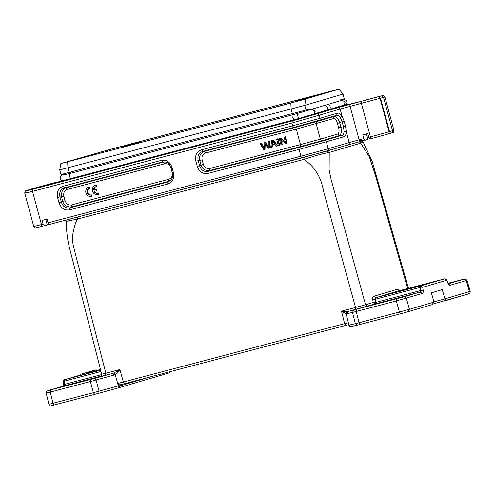 <?xml version="1.0" encoding="UTF-8"?>
<svg xmlns="http://www.w3.org/2000/svg" width="495" height="495" viewBox="0 0 495 495"><rect width="100%" height="100%" fill="white"/><g stroke="black" fill="none" stroke-linecap="round" stroke-linejoin="round"><path stroke-width="0.74" d="M90.969 195.005L91.346 196.404A4.826 4.306 73.6 0 1 85.944 192.901A4.826 4.306 73.6 0 1 88.729 187.116A4.826 4.306 73.6 0 1 88.834 187.085L89.211 188.484A3.378 3.013 -106.4 0 0 89.137 188.508A3.378 3.013 -106.4 0 0 87.188 192.555A3.378 3.013 -106.4 0 0 90.969 195.005L91.389 194.881L91.767 196.28L91.346 196.404M89.211 188.484L89.632 188.36L89.255 186.962L88.834 187.085M89.477 188.403A3.378 3.013 -106.4 0 0 87.621 192.475A3.378 3.013 -106.4 0 0 91.389 194.881M94.069 191.466L96.494 190.829L96.104 189.393L93.679 190.031A3.378 3.013 73.6 0 1 95.758 186.763A3.378 3.013 73.6 0 1 96.284 186.658L95.9 185.254A4.826 4.306 -106.4 0 0 95.349 185.371A4.826 4.306 -106.4 0 0 92.584 191.219A4.826 4.306 -106.4 0 0 98.084 194.628A4.826 4.306 -106.4 0 0 98.4 194.516L98.022 193.106A3.378 3.013 73.6 0 1 97.67 193.236A3.378 3.013 73.6 0 1 94.069 191.466M98.022 193.106L98.437 192.982L98.821 194.393L98.4 194.516M97.88 193.168A3.378 3.013 73.6 0 1 94.489 191.355M95.9 185.254L96.321 185.13A4.826 4.306 -106.4 0 0 95.77 185.248L95.349 185.371M98.084 194.628L98.499 194.504A4.826 4.306 -106.4 0 0 98.821 194.393M96.284 186.658L96.698 186.541L96.321 185.13M93.679 190.031L94.1 189.907A3.378 3.013 73.6 0 1 95.974 186.708M96.104 189.393L94.1 189.907M96.494 190.829L96.909 190.705L96.525 189.269M89.812 371.72L83.612 373.366L89.812 371.72L90.17 372.624L89.731 372.754L89.44 371.832M89.304 372.865L89.731 372.754M90.158 372.587L92.132 372.042L91.785 371.139L84.472 373.112L91.785 371.139M95.331 371.077L96.587 370.73L96.222 369.827L87.924 372.091L96.222 369.827M93.976 371.479L95.343 371.095L94.984 370.192M92.113 371.999L93.988 371.498L93.629 370.594M100.287 369.01L100.603 369.926M87.2 373.465L89.31 372.877L88.951 371.974L80.654 374.239L88.951 371.974M80.654 374.239L80.796 375.198L86.774 373.626L87.213 373.496L86.854 372.593M96.141 370.86L95.851 369.938M94.786 371.262L94.496 370.34M93.543 371.627L93.264 370.706M50.02 184.109L60.26 181.411M37.942 187.463L38.573 187.228M312.042 109.16L315.241 111.09L314.486 113.856L317.555 113.664L337.992 107.619L381.354 95.912L383.52 97.336L392.535 130.748A1.931 1.739 73.5 0 1 391.403 133.037L388.371 133.935L389.534 131.633L380.482 98.103L378.316 96.68L364.209 100.436M63.973 179.803L63.973 179.796C60.093 181.127 63.428 180.539 70.76 178.602L294.067 119.771L292.78 117.649L293.207 114.667L69.95 173.467L69.418 176.492L70.779 178.615M64.072 174.481L63.292 174.624C61.287 174.834 60.248 176.127 60.161 178.516C60.724 179.84 61.485 180.508 62.432 180.514L62.407 180.514M298.083 114.419C297.303 113.157 297.229 113.77 297.866 116.269L298.733 118.515L327.034 110.1L330.27 109.89L347.682 104.748M327.077 104.668L342.163 100.182L345.114 102.149L344.303 104.996L327.04 110.107L327.795 107.347L324.701 105.373L327.084 104.668A2.704 2.413 73.6 0 1 327.084 104.668A2.704 2.413 73.6 0 1 329.423 109.401M314.238 113.949L314.925 111.202L311.8 109.234L293.201 114.654M40.596 186.596L27.318 190.315C24.762 191.231 26.6 190.878 32.819 189.263L292.26 120.916L298.411 119.258L298.726 118.515L294.067 119.778M344.303 104.996L345.974 104.624C346.426 104.872 346.735 103.919 346.921 101.772C346.03 99.755 344.44 99.223 342.163 100.182M45.781 219.44L47.242 224.928L44.432 225.751L43.096 224.136L42.094 220.411L47.087 219.093L48.095 222.818L49.432 224.439L327.065 151.055L329.231 152.46L329.119 169.903L331.124 179.555L365.527 304.734L373.15 302.482L375.315 303.887L347.837 311.497L404.161 296.796L406.321 298.188L409.427 309.356L359.085 322.709L360.434 324.355L404.644 312.692L431.993 304.679L433.997 302.117L431.374 292.842L442.227 289.637L444.912 298.887C445.661 299.766 445.556 300.459 444.597 300.96L468.32 293.956L469.483 291.66L466.197 280.517L466.958 280.269L465.368 278.889L462.293 279.508M470.231 291.332C470.046 294.599 469.025 293.275 468.363 293.943L433.057 303.998M404.644 312.692L431.993 304.679M118.893 384.528L117.699 383.495L118.324 385.902L93.382 392.708L94.724 394.354L118.602 387.832L118.324 385.902L119.196 385.685L118.893 384.528L119.802 384.924L348.734 324.602L345.943 325.314L344.613 323.674L117.699 383.489L115.174 374.622L118.064 372.011L119.87 369.555L113.893 373.057L115.174 374.622L113.918 375.099L112.835 373.409L101.333 376.305M355.361 323.693L357.631 325.073L360.434 324.355L357.551 325.091M353.77 310.124L352.502 312.438L346.562 313.811L347.837 311.497L341.476 311.176L346.104 313.787L348.956 325.159L351.116 326.582L357.631 325.073M99.08 391.211L98.994 393.209L118.602 387.832L169.098 372.933L170.033 371.095M405.931 289.538L419.055 285.937L405.931 289.538M400.529 290.881L401.569 290.546M379.708 303.082L393.865 299.351L378.867 303.355M68.242 385.135L82.399 381.404L67.407 385.407M76.533 217.299L327.09 151.031A1.931 1.708 73.6 0 0 328.241 148.735L300.904 156.222A1.931 0.872 75.2 0 0 302.228 157.843A1.931 0.872 75.2 0 0 302.241 157.837L360.459 141.471A1.931 0.872 75.2 0 1 359.129 139.85L349.192 142.572A1.931 1.708 73.6 0 1 348.041 144.874L360.465 141.471M327.176 151.006L348.041 144.874M69.034 221.005L67.122 221.147L77.468 219.05L303.856 159.415C314.492 166.37 321.063 176.975 323.582 191.219L355.528 307.475L365.527 304.734L367.686 306.139M360.892 140.995L359.853 141.23L360.892 141.007M360.904 141.032L359.976 141.341M361.684 140.951L363.113 141.91L360.7 143.173L329.231 152.46C323.173 153.5 314.709 155.814 303.856 159.415L304.19 157.323M102.502 374.022L105.825 373.255L74.361 249.777C73.279 245.996 72.685 242.785 72.567 240.143C71.8 236.944 74.498 223.721 77.468 219.05L77.808 216.965M399.007 290.707L375.792 297.712L375.365 299.215L372.754 299.314C372.587 297.631 372.877 296.629 373.626 296.307L397.454 289.278L399.422 290.714M373.156 302.47L373.15 302.482A1.931 0.532 172.9 0 0 375.761 302.383L420.558 290.584L420.144 287.416L420.589 285.912L444.417 278.883L399.62 290.683L397.454 289.278M375.792 297.718L373.626 296.307M83.24 381.131L82.399 381.404M101.265 376.082L64.121 385.871L48.139 390.586L94.984 378.298L96.067 379.993L99.074 391.192M348.424 323.39L348.332 322.734L344.613 323.674M113.893 373.069L94.984 378.298M448.544 283.697L464.038 279.131L448.21 283.22M394.701 299.079L393.865 299.351M420.088 285.603L419.055 285.937M100.671 370.192L64.697 379.671L80.759 374.932L64.74 379.659L63.564 381.923M63.886 385.11L64.61 384.349L64.288 381.162L100.999 371.491M64.121 385.865L64.61 384.349L101.76 374.56M64.121 385.871L48.095 390.598C47.161 391.415 46.586 389.881 46.196 393.098M46.963 392.851L50.292 392.083M90.721 379.448L90.381 381.521L113.918 375.099M117.352 371.213L118.064 372.011M346.562 313.811L346.104 313.787L347.181 311.596M343.907 312.512L344.266 311.435M446.657 279.953L446.577 280.269L444.417 278.883A1.931 1.931 0 0 1 446.676 279.941L448.748 283.901L448.031 283.845L450.215 285.238C449.411 285.374 448.643 284.687 447.901 283.165L447.981 282.843M422.309 293.467L420.15 292.075L420.552 290.577L423.163 290.466C423.343 292.149 423.058 293.151 422.309 293.467L396.322 300.923L399.428 312.098M356.573 309.412L356.233 311.485L396.322 300.923M396.662 298.85L396.328 300.923M422.742 287.323L422.749 287.304A1.931 0.538 172.5 0 0 420.144 287.416L375.365 299.215L375.761 302.383L375.315 303.887L420.595 291.957M51.895 405.56L94.724 394.354M93.382 392.708L49.723 404.099M118.596 387.826L119.53 385.995L119.196 385.685M359.085 322.709L355.354 323.662L352.502 312.438L356.233 311.485L359.092 322.721M444.912 298.869L470.244 291.326L466.971 280.219M169.135 372.927L118.608 387.826M350.621 326.601L351.048 326.589M444.918 298.906L433.911 301.808M64.542 162.583L259.64 111.27M65.495 162.379L107.118 150.245L314.108 95.702L334.218 90.542L304.345 99.359L259.64 111.257M335.146 90.245L334.218 90.542M340.616 91.006L338.84 89.273L332.046 90.932L108.863 149.731L60.848 163.554L290.831 103.096L339.038 89.193L342.979 94.087L304.734 105.373L305.768 99.031M60.848 163.554L59.728 169.915L304.734 105.373L305.99 110.026L310.124 108.838M313.125 96.742L314.152 96.302L314.003 95.745M314.152 96.29L298.398 100.436L298.25 99.879M298.398 100.436L297.514 100.683L297.371 100.126M139.281 142.962L139.126 142.411L140.203 142.127L124.449 146.26L124.294 145.703M297.235 101.333L297.13 100.918L298.59 100.405L297.514 100.683M140.048 141.57L140.203 142.127M124.449 146.26L123.564 146.514L123.416 145.951M123.286 147.176L123.175 146.743L124.635 146.229L123.564 146.514M91.42 155.585L91.179 154.725M313.081 96.587L306.232 98.802M297.13 100.918L306.158 98.542M139.126 142.411L132.208 144.367L132.326 144.8M123.175 146.743L132.208 144.367M340.257 100.745L340.053 100.009L344.235 98.746L342.979 94.087M59.728 169.915L60.984 174.574L305.99 110.026M358.615 101.871L347.589 104.779L344.285 105.002M294.024 119.79L292.687 120.799L317.555 113.658L319.43 115.137L340.145 109.042A1.931 1.708 -106.4 0 0 337.992 107.619M30.727 189.183L46.945 184.74A1.931 0.872 -104.8 0 1 46.945 184.74L58.231 181.764A1.931 0.872 -104.8 0 1 58.231 181.764L30.727 189.183A1.931 1.714 -106.4 0 0 30.647 189.208M361.721 101.234A1.931 0.872 75.2 0 0 361.387 103.344L384.893 96.989C382.672 94.465 384.021 95.776 381.367 95.912L381.967 95.758M337.448 113.163L336.563 115.36C337.856 115.032 339.118 115.805 340.356 117.686L342.082 121.652L339.681 122.754C338.295 118.633 336.495 116.523 334.292 116.412L317.06 121.473L319.139 120.483A1.931 1.708 -106.4 0 0 320.024 118.28L337.448 113.163C338.957 112.798 340.492 113.788 342.057 116.127L340.145 109.042L361.387 103.344L370.433 136.874L389.076 131.769L380.024 98.239A1.931 1.708 -106.4 0 0 377.871 96.81M292.687 120.799L69.498 179.592L70.835 178.584M61.046 181.207C55.96 182.977 61.089 181.764 69.498 179.592M292.26 120.916L291.945 123.02L319.43 115.137M361.121 139.33L361.579 141.087L360.96 141.205L360.502 139.491M361.554 140.988L364.636 140.091M367.865 139.188L369.561 138.718M370.118 138.928L371.751 138.495L370.105 138.928L368.781 137.307L367.779 133.582L362.779 134.9L363.788 138.625L365.124 140.246L367.927 139.417L366.467 133.928M344.143 121.083L342.082 121.652L343.518 126.968L344.025 131.286L346.259 131.769L345.578 126.404L344.136 121.089L342.045 116.133L340.356 117.686M26.161 192.617C23.246 193.644 25.363 193.223 32.509 191.367L291.945 123.02M346.271 131.763C346.11 134.609 345.3 136.292 343.827 136.806L341.952 135.333L324.528 140.456A1.931 1.708 73.6 0 1 326.403 141.929L328.241 148.735L349.192 142.572L346.246 131.658M63.335 186.188L161.327 160.374C166.487 159.557 170.051 161.896 172.019 167.397L173.442 172.668C174.506 178.41 172.594 182.191 167.706 184.022L69.721 209.837C64.56 210.653 60.996 208.315 59.023 202.814L61.368 202.177L59.944 196.905L57.599 197.542C56.535 191.8 58.447 188.02 63.335 186.188L64.529 187.822L162.508 162.007L165.404 161.939M343.827 136.806L299.067 149.416L207.962 173.417C202.802 174.234 199.238 171.895 197.27 166.394L199.609 165.757L198.186 160.485C197.251 155.906 198.78 152.881 202.777 151.402L293.882 127.401L336.563 115.36L334.267 116.418L333.407 118.608L296.295 129.121A1.931 0.872 75.2 0 0 295.1 127.487L317.06 121.473A1.931 1.708 -106.4 0 0 316.175 123.676L320.352 139.144L337.584 134.077C339.056 133.31 339.409 131.218 338.648 127.815L337.448 123.366C336.396 120.05 335.047 118.466 333.407 118.608M197.27 166.394L195.847 161.123C194.783 155.387 196.694 151.6 201.583 149.768L202.777 151.402L204.379 151.39L295.1 127.487L293.882 127.401A1.931 0.872 75.2 0 1 292.687 125.767L320.024 118.28L319.195 115.211L317.307 113.745L314.282 113.93M47.18 224.699L48.875 224.229M339.459 135.55C341.278 134.244 341.754 131.46 340.876 127.203L345.572 126.404M344.025 131.286C343.914 133.57 343.221 134.918 341.952 135.333L339.459 135.556L337.584 134.077M69.721 209.837L69.919 207.795C65.711 208.475 62.865 206.607 61.368 202.177L62.729 201.335C63.725 205.116 66.571 206.99 71.286 206.953L168.535 181.337L171.165 179.864M167.706 184.022L167.904 181.981L69.919 207.795L71.299 206.947M173.442 172.668L172.495 172.897M170.763 180.322L167.904 181.981L168.535 181.337L168.733 179.295C171.654 178.188 172.804 175.917 172.18 172.483L172.285 172.452M172.019 167.397L171.072 167.626M161.327 160.374L162.515 162.007L166.004 162.094M59.944 196.899C59.01 192.326 60.539 189.3 64.529 187.822L66.12 187.809C62.797 188.552 61.262 191.577 61.535 196.886L59.944 196.905M195.847 161.123L199.788 160.473C198.928 156.203 200.456 153.178 204.367 151.396L205.555 153.023C202.634 154.131 201.49 156.395 202.115 159.835L199.776 160.473L200.976 164.915C202.393 169.03 205.239 170.905 209.527 170.534L208.166 171.375L299.271 147.374A1.931 0.872 75.2 0 0 299.067 149.416L300.904 156.222L48.095 222.818M207.962 173.417L208.16 171.375C203.959 172.062 201.106 170.187 199.609 165.757L203.315 164.278C204.503 167.564 206.644 168.968 209.731 168.492L209.527 170.54L300.267 146.631L299.271 147.374L324.528 140.456L322.226 140.617L339.459 135.556M172.18 172.483L170.979 168.034C169.791 164.748 167.65 163.344 164.563 163.82L67.314 189.443C64.393 190.544 63.249 192.815 63.874 196.249L65.074 200.698C66.256 203.983 68.397 205.388 71.49 204.911L71.286 206.953M91.587 372.203L91.29 371.287M91.043 371.343L87.139 372.389L91.043 371.343M86.774 373.626L86.483 372.704M88.698 373.057L88.395 372.141M263.847 147.578L261.341 143.129L259.943 143.507L263.618 149.521L264.59 149.267L264.788 143.074L268.08 148.345L268.995 148.104L269.218 141.063L268.259 141.316L268.278 147.318L265.172 142.127L264.021 142.43L263.841 148.488L260.921 143.247L259.943 143.507M268.265 146.316L265.592 142.009L264.027 142.436M268.995 148.104L269.416 147.98L269.633 140.939L268.674 141.193M264.59 149.267L265.004 149.143L265.19 143.729M260.921 143.247L261.341 143.129M265.172 142.127L265.592 142.009M268.259 141.316L268.68 141.193M269.218 141.063L269.633 140.939M274.923 143.661L272.479 144.305L272.807 141.57M277.454 145.876L277.868 145.753L273.16 140.011L271.712 140.407L270.703 147.659L271.718 147.392L271.972 145.208L274.991 144.41L276.365 146.167L277.454 145.876L272.739 140.135L271.712 140.407M271.718 147.392L272.132 147.269L272.392 145.084M274.502 143.785L272.058 144.429L272.386 140.964L274.502 143.785M272.739 140.135L273.16 140.011M272.058 144.429L272.479 144.305M279.329 145.382L279.749 145.258L277.986 138.742L276.618 139.114L278.376 145.635L279.329 145.382L277.571 138.866L276.618 139.114M277.571 138.866L277.986 138.742M285.238 141.706L280.64 138.043L279.242 138.421L281.005 144.942L281.921 144.701L280.535 139.578L285.708 143.705L286.685 143.445L284.928 136.923L284.012 137.165L285.392 142.288L280.226 138.167L279.242 138.421M286.685 143.445L287.1 143.321L285.343 136.806L284.012 137.165M281.921 144.701L282.336 144.577L280.956 139.454M280.226 138.167L280.64 138.043M284.928 136.923L285.343 136.806M447.901 283.165L446.595 280.288M100.361 369.518L96.506 370.532L100.361 369.518M399.434 312.116L400.771 313.731L402.806 313.193M433.991 302.092L409.427 309.344L408.313 311.664M50.626 390.004L50.286 392.083L53.045 403.351L54.388 404.978L51.109 405.795C50.787 406.308 50.069 405.826 48.949 404.353M327.065 151.055L342.701 146.44M359.333 141.768L360.7 143.173L369.326 156.828L375.396 175.205L407.694 288.554M373.15 302.482L372.754 299.314M105.484 375.346L105.825 373.255L119.87 369.555L123.329 381.973L124.672 383.606L119.79 384.924M344.65 323.798L341.476 311.176L355.528 307.475L355.187 309.561M404.161 296.796L420.15 292.075M375.34 297.829L420.589 285.912L422.749 287.304L423.163 290.447M50.286 392.083L90.381 381.521L93.382 392.696M348.956 325.141L355.354 323.662M450.209 285.238L466.197 280.517L464.038 279.131M446.577 280.269L422.749 287.304M152.194 376.355L119.53 385.995M107.118 150.245L107.409 151.359M95.622 154.483L95.343 153.469M290.831 103.096L291.128 109.042L292.384 113.695M67.642 161.89L67.939 167.836L69.195 172.495M310.186 108.82L310.421 109.692M350.417 104.216A1.931 0.872 75.2 0 0 350.083 106.32L359.129 139.85L363.788 138.625M368.781 137.307L370.433 136.874A1.931 0.872 75.2 0 0 371.757 138.495A1.931 0.872 75.2 0 0 371.77 138.489L387.925 134.065A1.931 1.708 73.6 0 0 389.076 131.769L393.909 130.296L384.912 96.952M32.819 189.263L32.503 191.367L41.462 224.569L43.096 224.136M291.939 122.995L292.687 125.767L201.583 149.768M388.445 133.916L391.359 133.05A1.931 1.739 73.5 0 0 391.403 133.037C393.37 131.899 393.284 133.681 393.909 130.296M388.006 134.046L388.371 133.935M59.023 202.814L57.599 197.542M37.348 227.446L42.787 226.184A1.931 0.872 75.2 0 0 42.799 226.184L35.677 227.923C35.529 228.368 34.885 227.892 33.747 226.493L41.462 224.569A1.931 0.872 75.2 0 0 42.787 226.184M337.448 123.366L339.681 122.754L340.882 127.203L338.648 127.815M322.226 140.617L300.267 146.631A1.931 0.872 75.2 0 0 300.465 144.59L320.352 139.144A1.931 1.708 73.6 0 0 322.226 140.617M65.068 200.698L62.735 201.335L61.529 196.892L63.874 196.249M67.314 189.443L66.12 187.815L163.369 162.193L164.563 163.82M71.49 204.911L168.739 179.295M209.731 168.492L300.465 144.59L296.295 129.121L205.555 153.023M202.115 159.835L203.315 164.278M293.813 113.318L294.11 114.413M70.921 173.213L70.624 172.118M272.337 142.312L272.751 142.189M88.729 187.116L89.143 186.992M357.569 325.091L351.048 326.601M67.202 219.755L66.373 221.37C66.281 230.911 67.506 240.459 70.043 250L101.704 374.251C101.382 376.138 101.023 376.899 100.627 376.54L101.388 376.293M408.499 288.344L372.302 161.717L363.12 141.904M444.43 278.877L399.632 290.676M64.697 379.665A1.931 1.931 0 0 0 63.323 381.713L63.515 386.267L64.115 385.865M46.165 393.067L48.918 404.31M348.406 323.315L348.882 325.166M94.712 394.354L99 393.203M169.309 372.859L170.348 371.572M350.936 326.613C349.507 326.341 348.827 325.877 348.888 325.215M324.695 105.367L312.128 109.117M62.846 175.156L69.95 173.467M63.44 174.574L64.047 174.395M302.228 157.843L49.42 224.439M30.245 189.325L27.213 190.346C25.629 190.358 24.818 191.299 24.775 193.168M371.757 138.495L388.408 133.922M24.75 193.143L33.747 226.493M165.336 161.921C168.164 162.651 170.051 164.563 170.992 167.656L172.415 172.928L172.675 176.059C172.928 176.239 171.691 179.772 170.707 180.378M341.358 99.619L341.556 100.361M63.905 173.869L64.183 174.89M345.956 104.624L349.371 104.309M62.265 180.483L59.357 181.832"/></g></svg>

